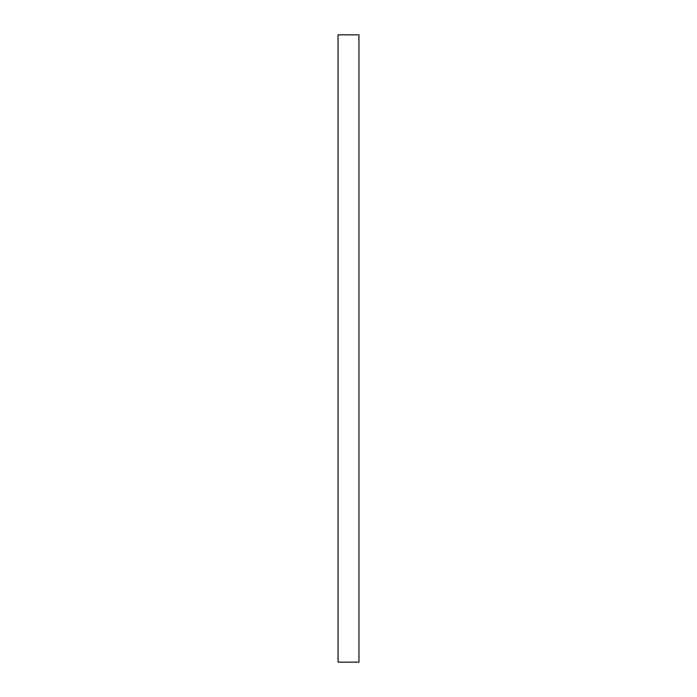<?xml version="1.0" encoding="UTF-8"?>
<svg xmlns="http://www.w3.org/2000/svg" width="697" height="697" viewBox="0 0 697 697"><rect width="100%" height="100%" fill="white"/><g stroke="black" fill="none" stroke-linecap="round" stroke-linejoin="round"><path stroke-width="1.05" d="M358.955 34.85L358.955 662.15L338.045 662.15L338.045 34.85L358.955 34.85"/></g></svg>
